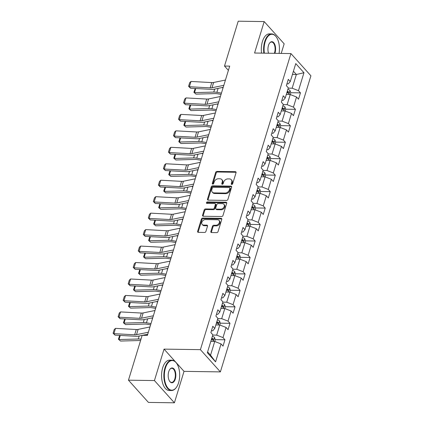<?xml version="1.0" encoding="UTF-8"?>
<svg xmlns="http://www.w3.org/2000/svg" width="424" height="424" viewBox="0 0 424 424"><rect width="100%" height="100%" fill="white"/><g stroke="black" fill="none" stroke-linecap="round" stroke-linejoin="round"><path stroke-width="0.64" d="M231.748 184.445A0.832 0.625 -41.9 0 0 232.681 183.73L236.046 172.727A1.193 0.89 -41.9 0 0 235.914 171.916A1.193 0.89 -41.9 0 0 235.341 171.678L216.987 171.402A1.193 0.89 -41.9 0 0 215.652 172.425L212.286 183.428A0.832 0.625 -41.9 0 0 213.712 183.449L214.152 182.029A3.816 2.846 -41.9 0 1 218.429 178.758L219.955 178.785A3.816 2.846 -41.9 0 1 221.779 179.548A3.816 2.846 -41.9 0 1 222.208 182.145L221.773 183.571A0.832 0.625 -41.9 0 0 223.199 183.592L223.633 182.166A3.816 2.846 -41.9 0 1 227.911 178.902L229.442 178.923A3.816 2.846 -41.9 0 1 231.266 179.686A3.816 2.846 -41.9 0 1 231.69 182.288L231.255 183.709A0.832 0.625 -41.9 0 0 231.748 184.445M210.855 231.504A1.193 0.89 -41.9 0 0 210.988 232.315A1.193 0.89 -41.9 0 0 211.56 232.553L216.706 232.628A1.193 0.89 -41.9 0 0 218.042 231.61L221.784 219.388A1.193 0.89 -41.9 0 0 221.646 218.577A1.193 0.89 -41.9 0 0 221.079 218.334L202.72 218.063A1.193 0.89 -41.9 0 0 201.384 219.086L197.648 231.308A1.193 0.89 -41.9 0 0 197.78 232.119A1.193 0.89 -41.9 0 0 198.353 232.357L204.575 232.447A1.193 0.89 -41.9 0 0 205.91 231.43L207.511 226.199A1.193 0.89 -41.9 0 0 207.373 225.388A1.193 0.89 -41.9 0 0 206.806 225.149L203.721 225.102A3.191 2.38 -41.9 0 1 202.195 224.46A3.191 2.38 -41.9 0 1 202.28 221.37A3.191 2.38 -41.9 0 1 205.412 219.563L217.501 219.738A3.191 2.38 -41.9 0 1 219.023 220.379A3.191 2.38 -41.9 0 1 218.943 223.469A3.191 2.38 -41.9 0 1 215.805 225.282L213.791 225.25A1.193 0.89 -41.9 0 0 212.456 226.273L210.855 231.504L211.396 232.103A1.193 0.89 -41.9 0 0 211.353 232.527M164.046 349.116L154.431 380.561L128.461 380.18L148.437 402.418L174.407 402.8L184.021 371.355L220.385 371.89L200.409 349.657L164.046 349.116L184.021 371.355M281.223 53.424L284.159 43.82L264.184 21.582L254.57 53.026L290.933 53.567L200.409 349.657M264.184 21.582L238.214 21.2L224.503 66.049L228.393 70.379M128.461 380.18L142.173 335.331L147.367 335.411L229.697 66.123L224.503 66.049M226.554 200.419A1.193 0.89 -41.9 0 0 227.895 199.397L231.631 187.175A1.193 0.89 -41.9 0 0 231.499 186.364A1.193 0.89 -41.9 0 0 230.926 186.125L212.572 185.855A1.193 0.89 -41.9 0 0 211.232 186.873L207.495 199.095A1.193 0.89 -41.9 0 0 207.633 199.905A1.193 0.89 -41.9 0 0 208.2 200.144L226.554 200.419M226.708 203.282L222.971 215.503A1.193 0.89 -41.9 0 1 221.63 216.521L203.276 216.251A1.193 0.89 -41.9 0 1 202.704 216.012A1.193 0.89 -41.9 0 1 202.571 215.201L204.172 209.97A1.193 0.89 -41.9 0 1 205.508 208.953L212.954 209.059A1.193 0.89 -41.9 0 0 214.29 208.041L215.35 204.569A1.193 0.89 -41.9 0 0 215.217 203.758A1.193 0.89 -41.9 0 0 214.645 203.52L206.896 203.403A0.832 0.625 -41.9 0 1 207.341 201.957L226.003 202.232A1.193 0.89 -41.9 0 1 226.57 202.471A1.193 0.89 -41.9 0 1 226.708 203.282M220.385 371.89L310.909 75.801L290.933 53.567M224.953 339.783L222.987 337.589L226.082 327.461L228.054 329.655L229.988 323.321L228.017 321.127L231.117 310.999L233.083 313.193L235.023 306.859L233.052 304.665L236.147 294.537L238.118 296.731L240.053 290.398L238.081 288.203L241.182 278.075L243.153 280.269L245.088 273.936L243.116 271.747L246.212 261.613L248.183 263.808L250.118 257.479L248.146 255.285L251.247 245.152L253.218 247.346L255.153 241.018L253.181 238.823L256.276 228.695L258.248 230.884L260.182 224.556L258.216 222.362L261.311 212.233L263.283 214.427L265.217 208.094L263.246 205.9L266.346 195.771L268.312 197.966L270.252 191.632L268.281 189.438L271.376 179.31L273.348 181.504L275.282 175.17L273.31 172.976L276.411 162.848L278.377 165.042L280.317 158.709L278.345 156.514L281.441 146.386L283.412 148.58L285.347 142.252L283.375 140.058L286.476 129.924L288.447 132.118L290.382 125.79L288.41 123.596L291.505 113.462L293.477 115.657L295.411 109.328L293.445 107.134L296.54 97.006L298.512 99.195L300.446 92.867L298.475 90.672L303.96 72.732L295.756 63.6L290.27 81.535L288.299 79.341L286.364 85.675L288.336 87.869L285.235 97.997L283.264 95.803L281.329 102.136L283.301 104.331L280.206 114.459L278.234 112.265L276.3 118.598L278.266 120.792L275.171 130.921L273.199 128.726L271.265 135.06L273.236 137.254L270.141 147.382L268.169 145.188L266.23 151.516L268.201 153.711L265.106 163.844L263.134 161.65L261.2 167.978L263.172 170.172L260.071 180.306L258.105 178.112L256.165 184.44L258.137 186.634L255.041 196.763L253.07 194.574L251.135 200.902L253.107 203.096L250.006 213.224L248.035 211.03L246.1 217.364L248.072 219.558L244.977 229.686L243.005 227.492L241.071 233.825L243.042 236.02L239.942 246.148L237.97 243.954L236.036 250.287L238.007 252.481L234.912 262.61L232.94 260.416L231.006 266.749L232.972 268.938L229.877 279.072L227.905 276.877L225.971 283.206L227.942 285.4L224.842 295.533L222.876 293.339L220.936 299.667L222.907 301.861L219.812 311.995L217.841 309.801L215.906 316.129L217.878 318.323L214.777 328.452L212.811 326.257L210.871 332.591L212.843 334.785L207.357 352.726L215.567 361.858L221.047 343.922L223.019 346.116L224.953 339.783L215.254 339.64M215.853 324.938L219.764 324.996L216.669 335.124L212.758 335.066M211.428 330.778L212.784 330.794L214.777 328.452M216.669 335.124L222.987 337.589M219.764 324.996L226.082 327.461M220.888 308.476L224.799 308.534L221.704 318.663L217.788 318.604M216.463 314.317L217.814 314.338L219.812 311.995M221.704 318.663L228.017 321.127M224.799 308.534L231.117 310.999M225.918 292.014L229.834 292.072L226.734 302.201L222.823 302.142M221.492 297.855L222.849 297.876L224.842 295.533M226.734 302.201L233.052 304.665M228.446 292.051L229.644 288.135L230.38 290.334L229.845 292.078L236.147 294.537M230.953 275.552L234.864 275.611L231.769 285.739L227.858 285.681M226.527 281.393L227.879 281.414L229.877 279.072M231.769 285.739L238.081 288.203M234.864 275.611L241.182 278.075M235.988 259.091L239.899 259.149L236.799 269.277L232.887 269.224M231.557 264.931L232.914 264.952L234.912 262.61M236.799 269.277L243.116 271.747M238.511 259.128L239.708 255.211L240.445 257.41L239.915 259.154L246.212 261.613M241.018 242.629L244.929 242.687L241.834 252.821L237.922 252.762M236.592 248.469L237.949 248.491L239.942 246.148M241.834 252.821L248.146 255.285M243.54 242.666L244.738 238.749L245.48 240.949L244.945 242.692L251.247 245.152M246.053 226.167L249.964 226.225L246.869 236.359L242.952 236.301M241.622 232.008L242.978 232.029L244.977 229.686M246.869 236.359L253.181 238.823M248.575 226.209L249.773 222.287L250.51 224.492L249.98 226.231L256.276 228.695M251.082 209.71L254.994 209.763L251.898 219.897L247.987 219.839M246.657 215.551L248.013 215.567L250.006 213.224M251.898 219.897L258.216 222.362M254.994 209.763L261.311 212.233M256.117 193.249L260.029 193.307L256.933 203.435L253.017 203.377M251.692 199.089L253.043 199.105L255.041 196.763M256.933 203.435L263.246 205.9M260.029 193.307L266.346 195.771M261.147 176.787L265.064 176.845L261.963 186.973L258.052 186.915M256.721 182.627L258.078 182.649L260.071 180.306M261.963 186.973L268.281 189.438M265.064 176.845L271.376 179.31M266.182 160.325L270.093 160.383L266.998 170.512L263.087 170.453M261.756 166.166L263.108 166.187L265.106 163.844M266.998 170.512L273.31 172.976M270.093 160.383L276.411 162.848M271.212 143.863L275.128 143.922L272.028 154.05L268.116 153.992M266.786 149.704L268.143 149.725L270.141 147.382M272.028 154.05L278.345 156.514M275.128 143.922L281.441 146.386M276.247 127.401L280.158 127.46L277.063 137.588L273.151 137.535M271.821 133.242L273.173 133.263L275.171 130.921M277.063 137.588L283.375 140.058M280.158 127.46L286.476 129.924M281.282 110.94L285.193 110.998L282.093 121.132L278.181 121.073M276.851 116.78L278.208 116.801L280.206 114.459M282.093 121.132L288.41 123.596M285.193 110.998L291.505 113.462M286.311 94.483L290.223 94.536L287.127 104.67L283.216 104.611M281.886 100.318L283.243 100.34L285.235 97.997M287.127 104.67L293.445 107.134M290.223 94.536L296.54 97.006M292.443 74.433L296.355 74.492L292.163 88.208L288.246 88.15M286.916 83.862L288.272 83.878L290.27 81.535M292.163 88.208L298.475 90.672M293.424 71.227L296.355 74.492L303.96 72.732M154.431 380.561L174.407 402.8M207.606 351.909L210.543 355.174L214.735 341.453L210.823 341.399M210.543 355.174L215.567 361.858M214.735 341.453L221.047 343.922M287.127 92.671L287.795 92.681M290.747 92.724L300.446 92.867M282.093 109.132L282.766 109.143M285.712 109.185L295.411 109.328M277.063 125.594L277.731 125.599M280.683 125.647L290.382 125.79M272.028 142.051L272.701 142.061M275.648 142.109L285.347 142.252M266.998 158.512L267.666 158.523M270.618 158.565L280.317 158.709M261.963 174.974L262.636 174.985M265.583 175.027L275.282 175.17M256.928 191.436L257.601 191.447M260.548 191.489L270.252 191.632M251.898 207.898L252.566 207.908M255.518 207.951L265.217 208.094M246.863 224.36L247.537 224.37M250.483 224.413L260.182 224.556M241.834 240.821L242.502 240.832M245.454 240.874L255.153 241.018M236.799 257.283L237.472 257.288M240.419 257.336L250.118 257.479M231.769 273.74L232.437 273.75M235.389 273.793L245.088 273.936M226.734 290.202L227.407 290.212M230.354 290.255L240.053 290.398M221.704 306.663L222.372 306.674M225.324 306.716L235.023 306.859M216.669 323.125L217.342 323.136M220.289 323.178L229.988 323.321M211.634 339.587L212.307 339.598M231.764 184.445A0.832 0.625 -41.9 0 1 231.796 184.313L232.23 182.887A3.816 2.846 -41.9 0 0 231.806 180.29L231.266 179.686M221.779 179.548L222.319 180.147A3.816 2.846 -41.9 0 1 222.748 182.744L222.309 184.17A0.832 0.625 -41.9 0 0 222.282 184.308M236.089 172.303A1.193 0.89 -41.9 0 0 235.882 172.277L217.528 172.006A1.193 0.89 -41.9 0 0 216.192 173.024L212.827 184.032A0.832 0.625 -41.9 0 0 212.8 184.164M231.668 186.751A1.193 0.89 -41.9 0 0 231.467 186.724L213.108 186.454A1.193 0.89 -41.9 0 0 211.772 187.477L208.036 199.699A1.193 0.89 -41.9 0 0 207.999 200.123M229.856 188.293A0.832 0.625 -41.9 0 0 229.363 187.556L213.251 187.318A0.832 0.625 -41.9 0 0 212.313 188.033L211.852 189.533A3.816 2.846 -41.9 0 0 212.281 192.136A3.816 2.846 -41.9 0 0 214.104 192.899L225.118 193.063A3.816 2.846 -41.9 0 0 229.395 189.793L229.856 188.293L230.391 188.892A0.832 0.625 -41.9 0 0 230.301 188.325L229.76 187.726M212.281 192.136L212.822 192.734A3.816 2.846 -41.9 0 0 214.645 193.498L214.104 192.899M230.391 188.892L229.935 190.397A3.816 2.846 -41.9 0 1 225.658 193.662L214.645 193.498M215.217 203.758L215.758 204.357A1.193 0.89 -41.9 0 1 215.89 205.168L214.83 208.64A1.193 0.89 -41.9 0 1 213.495 209.663L206.048 209.551A1.193 0.89 -41.9 0 0 204.713 210.574L203.112 215.8A1.193 0.89 -41.9 0 0 203.075 216.224M226.745 202.858A1.193 0.89 -41.9 0 0 226.543 202.831L207.882 202.555A0.832 0.625 -41.9 0 0 206.917 203.403M220.676 209.175A3.191 2.38 -41.9 0 0 223.814 207.363A3.191 2.38 -41.9 0 0 223.899 204.273A3.191 2.38 -41.9 0 0 222.372 203.631L218.116 203.568A1.193 0.89 -41.9 0 0 216.781 204.591L215.715 208.062A1.193 0.89 -41.9 0 0 215.848 208.873A1.193 0.89 -41.9 0 0 216.42 209.112L220.676 209.175L221.217 209.774A3.191 2.38 -41.9 0 0 224.354 207.967A3.191 2.38 -41.9 0 0 224.439 204.872L223.899 204.273M215.848 208.873L216.388 209.472A1.193 0.89 -41.9 0 0 216.961 209.71L216.42 209.112M221.217 209.774L216.961 209.71M219.023 220.379L219.563 220.978A3.191 2.38 -41.9 0 1 219.484 224.073A3.191 2.38 -41.9 0 1 216.346 225.881L214.332 225.854A1.193 0.89 -41.9 0 0 212.996 226.872L211.396 232.103M202.195 224.46L202.736 225.065A3.191 2.38 -41.9 0 0 204.262 225.706L203.721 225.102M207.548 225.775A1.193 0.89 -41.9 0 0 207.347 225.748L204.262 225.706M221.821 218.964A1.193 0.89 -41.9 0 0 221.619 218.938L203.26 218.667A1.193 0.89 -41.9 0 0 201.925 219.685L198.188 231.907A1.193 0.89 -41.9 0 0 198.151 232.331M290.239 94.547L290.774 92.803L290.016 90.545A3.217 1.346 -163 0 0 287.891 89.316M221.741 87.62L223.056 87.848M195.761 88.515L194.505 92.633L213.765 92.093A9.111 3.805 17 0 1 216.903 92.342L221.439 93.121M193.911 92.326L196.036 94.133L193.911 92.326L195.167 88.483M221.052 94.388L217.39 93.757A6.074 2.539 -163 0 0 215.297 93.593L196.036 94.133M286.889 92.586A3.217 1.346 17 0 1 288.484 93.365C289.195 93.407 289.327 92.983 288.871 92.098A3.217 1.346 -163 0 0 287.276 91.319M287.085 91.955A1.638 0.684 17 0 1 287.377 92.072L288.871 92.098M223.824 85.319L212 87.757A6.074 2.539 17 0 1 210.156 87.869L189.39 86.735L190.546 88.229L211.311 89.363A9.111 3.805 -163 0 0 214.083 89.199L223.215 87.318M225.441 80.041L213.611 82.484A6.074 2.539 17 0 1 211.767 82.59L191.001 81.456L189.39 86.735L188.579 86.316L189.708 82.622L191.001 81.456M190.546 88.229L188.579 86.316M279.066 53.392A14.819 7.669 90.8 0 0 276.586 37.37A14.819 7.669 90.8 0 0 265.186 41.764A14.819 7.669 90.8 0 0 264.348 53.175M263.845 53.164A15.179 7.86 -89.2 0 1 264.709 41.579A15.179 7.86 -89.2 0 1 271.683 33.915A15.179 7.86 -89.2 0 1 276.39 37.079A15.179 7.86 -89.2 0 1 276.49 37.227M268.546 53.233A7.409 3.837 -89.2 0 1 268.477 45.432A7.409 3.837 -89.2 0 1 269.537 43.163A7.409 3.837 -89.2 0 1 274.365 43.545A7.409 3.837 -89.2 0 1 275.065 52.761A7.409 3.837 -89.2 0 1 274.874 53.329M274.328 53.318A7.044 3.646 90.8 0 0 274.588 52.576A7.044 3.646 90.8 0 0 271.561 42.05A7.044 3.646 90.8 0 0 269.436 43.312M261.555 53.133A15.179 7.86 -89.2 0 1 262.424 41.547A15.179 7.86 -89.2 0 1 269.394 33.878L271.683 33.915M178.605 382.697A14.819 7.669 90.8 0 0 176.834 363.638A14.819 7.669 90.8 0 0 165.434 368.032A14.819 7.669 90.8 0 0 166.823 386.471A14.819 7.669 90.8 0 0 176.485 387.229A14.819 7.669 90.8 0 0 178.605 382.697M176.384 387.366A15.179 7.86 -89.2 0 1 176.283 387.515A15.179 7.86 -89.2 0 1 171.482 390.536A15.179 7.86 -89.2 0 1 164.957 367.846A15.179 7.86 -89.2 0 1 171.932 360.183A15.179 7.86 -89.2 0 1 176.644 363.347A15.179 7.86 -89.2 0 1 176.739 363.495M175.313 379.029A7.409 3.837 -89.2 0 1 169.611 381.229A7.409 3.837 -89.2 0 1 168.726 371.7A7.409 3.837 -89.2 0 1 169.786 369.431A7.409 3.837 -89.2 0 1 174.619 369.813A7.409 3.837 -89.2 0 1 175.313 379.029M169.515 381.075A7.044 3.646 90.8 0 0 171.603 382.4A7.044 3.646 90.8 0 0 174.836 378.844A7.044 3.646 90.8 0 0 171.81 368.318A7.044 3.646 90.8 0 0 169.685 369.58M171.482 390.536L169.197 390.504A15.179 7.86 -89.2 0 1 162.673 367.815A15.179 7.86 -89.2 0 1 169.648 360.146L171.932 360.183M285.209 111.003L285.739 109.26L284.981 107.007A3.217 1.346 -163 0 0 282.861 105.777M216.706 104.081L218.021 104.309M190.731 104.977L189.47 109.095L208.73 108.549A9.111 3.805 17 0 1 211.868 108.798L216.41 109.583M188.876 108.788L191.001 110.595L188.876 108.788L190.132 104.94M216.023 110.85L212.355 110.219A6.074 2.539 -163 0 0 210.262 110.055L191.001 110.595M281.859 109.047A3.217 1.346 17 0 1 283.449 109.821C284.165 109.869 284.292 109.445 283.836 108.555A3.217 1.346 -163 0 0 282.246 107.781M282.05 108.417A1.638 0.684 17 0 1 282.342 108.533L283.836 108.555M280.174 127.465L280.709 125.721L279.951 123.463A3.217 1.346 -163 0 0 277.826 122.239M211.677 120.543L212.991 120.766M185.696 121.434L184.44 125.552L203.695 125.011A9.111 3.805 17 0 1 206.833 125.26L211.375 126.045M183.841 125.25L185.972 127.057L183.841 125.25L185.103 121.402M210.988 127.311L207.32 126.681A6.074 2.539 -163 0 0 205.232 126.516L185.972 127.057M276.824 125.509A3.217 1.346 17 0 1 278.414 126.283C279.13 126.331 279.262 125.907 278.801 125.016A3.217 1.346 -163 0 0 277.211 124.243M278.414 126.283L278.679 126.379M277.02 124.873A1.638 0.684 17 0 1 277.307 124.995L278.801 125.016M218.795 101.781L206.965 104.219A6.074 2.539 17 0 1 205.121 104.325L184.355 103.196L185.516 104.691L206.281 105.825A9.111 3.805 -163 0 0 209.048 105.661L218.185 103.779M220.406 96.502L208.582 98.946A6.074 2.539 17 0 1 206.732 99.052L185.972 97.918L184.355 103.196L183.55 102.778L184.679 99.084L185.972 97.918M185.516 104.691L183.55 102.778M213.76 118.243L201.935 120.681A6.074 2.539 17 0 1 200.086 120.787L179.326 119.658L180.481 121.153L201.246 122.287A9.111 3.805 -163 0 0 204.013 122.123L213.15 120.236M215.376 112.964L203.547 115.402A6.074 2.539 17 0 1 201.702 115.513L180.937 114.379L179.326 119.658L178.515 119.239L179.643 115.545L180.937 114.379M180.481 121.153L178.515 119.239M275.144 143.927L275.674 142.183L274.916 139.925A3.217 1.346 -163 0 0 272.791 138.696M206.642 137.005L207.956 137.228M180.666 137.895L179.405 142.013L198.665 141.473A9.111 3.805 17 0 1 201.803 141.722L206.345 142.506M178.811 141.711L180.937 143.519L178.811 141.711L180.067 137.864M205.958 143.773L202.29 143.142A6.074 2.539 -163 0 0 200.197 142.973L180.937 143.519M271.795 141.971A3.217 1.346 17 0 1 273.385 142.745C274.1 142.787 274.227 142.369 273.772 141.478A3.217 1.346 -163 0 0 272.181 140.704M271.985 141.335A1.638 0.684 17 0 1 272.277 141.457L273.772 141.478M270.109 160.389L270.644 158.645L269.887 156.387A3.217 1.346 -163 0 0 267.761 155.157M201.612 153.467L202.921 153.689M175.631 154.357L174.37 158.475L193.63 157.935A9.111 3.805 17 0 1 196.768 158.184L201.31 158.968M173.776 158.173L175.907 159.975L173.776 158.173L175.038 154.325M200.923 160.235L197.255 159.604A6.074 2.539 -163 0 0 195.167 159.435L175.907 159.975M266.76 158.428A3.217 1.346 17 0 1 268.35 159.207C269.065 159.249 269.198 158.83 268.737 157.94A3.217 1.346 -163 0 0 267.147 157.166M266.956 157.797A1.638 0.684 17 0 1 267.242 157.919L268.737 157.94M265.074 176.85L265.61 175.107L264.852 172.849A3.217 1.346 -163 0 0 262.726 171.619M196.577 169.923L197.891 170.151M170.596 170.819L169.34 174.937L188.601 174.397A9.111 3.805 17 0 1 191.738 174.646L196.28 175.43M168.747 174.635L170.872 176.437L168.747 174.635L170.003 170.787M195.888 176.697L192.226 176.061A6.074 2.539 -163 0 0 190.132 175.896L170.872 176.437M261.73 174.889A3.217 1.346 17 0 1 263.32 175.668C264.035 175.711 264.163 175.292 263.707 174.402A3.217 1.346 -163 0 0 262.117 173.623M261.921 174.259A1.638 0.684 17 0 1 262.212 174.381L263.707 174.402M208.73 134.7L196.9 137.143A6.074 2.539 17 0 1 195.056 137.249L174.291 136.115L175.451 137.614L196.217 138.743A9.111 3.805 -163 0 0 198.983 138.584L208.12 136.698M210.341 129.426L198.512 131.864A6.074 2.539 17 0 1 196.667 131.975L175.902 130.841L174.291 136.115L173.485 135.696L174.614 132.007L175.902 130.841M175.451 137.614L173.485 135.696M203.695 151.161L191.871 153.605A6.074 2.539 17 0 1 190.021 153.711L169.261 152.576L170.416 154.076L191.182 155.205A9.111 3.805 -163 0 0 193.948 155.046L203.085 153.159M205.311 145.888L193.482 148.326A6.074 2.539 17 0 1 191.637 148.437L170.872 147.303L169.261 152.576L168.45 152.158L169.579 148.464L170.872 147.303M170.416 154.076L168.45 152.158M198.665 167.623L186.836 170.066A6.074 2.539 17 0 1 184.991 170.172L164.226 169.038L165.387 170.533L186.147 171.667A9.111 3.805 -163 0 0 188.918 171.508L198.05 169.621M200.276 162.35L188.447 164.788A6.074 2.539 17 0 1 186.602 164.894L165.837 163.765L164.226 169.038L163.42 168.619L164.549 164.925L165.837 163.765M165.387 170.533L163.42 168.619M193.63 184.085L181.801 186.523A6.074 2.539 17 0 1 179.956 186.634L159.191 185.5L160.352 186.995L181.117 188.129A9.111 3.805 -163 0 0 183.883 187.964L193.021 186.083M195.241 178.811L183.417 181.249A6.074 2.539 17 0 1 181.573 181.355L160.807 180.227L159.191 185.5L158.385 185.081L159.514 181.387L160.807 180.227M160.352 186.995L158.385 185.081M188.601 200.547L176.771 202.985A6.074 2.539 17 0 1 174.927 203.096L154.161 201.962L155.322 203.456L176.082 204.591A9.111 3.805 -163 0 0 178.854 204.426L187.986 202.545M190.212 195.268L178.382 197.711A6.074 2.539 17 0 1 176.538 197.817L155.772 196.683L154.161 201.962L153.35 201.543L154.479 197.849L155.772 196.683M155.322 203.456L153.35 201.543M183.566 217.008L171.736 219.447A6.074 2.539 17 0 1 169.892 219.558L149.126 218.424L150.287 219.918L171.052 221.052A9.111 3.805 -163 0 0 173.819 220.888L182.956 219.007M185.177 211.73L173.352 214.173A6.074 2.539 17 0 1 171.503 214.279L150.743 213.145L149.126 218.424L148.321 218.005L149.449 214.311L150.743 213.145M150.287 219.918L148.321 218.005M178.531 233.47L166.706 235.908A6.074 2.539 17 0 1 164.862 236.014L144.096 234.885L145.252 236.38L166.017 237.514A9.111 3.805 -163 0 0 168.784 237.35L177.921 235.463M180.147 228.192L168.317 230.635A6.074 2.539 17 0 1 166.473 230.741L145.708 229.607L144.096 234.885L143.286 234.467L144.414 230.773L145.708 229.607M145.252 236.38L143.286 234.467M173.501 249.932L161.671 252.37A6.074 2.539 17 0 1 159.827 252.476L139.061 251.347L140.222 252.842L160.988 253.971A9.111 3.805 -163 0 0 163.754 253.812L172.891 251.925M175.112 244.653L163.288 247.091A6.074 2.539 17 0 1 161.438 247.203L140.678 246.068L139.061 251.347L138.256 250.923L139.385 247.234L140.678 246.068M140.222 252.842L138.256 250.923M168.466 266.389L156.642 268.832A6.074 2.539 17 0 1 154.792 268.938L134.032 267.804L135.187 269.304L155.953 270.433A9.111 3.805 -163 0 0 158.719 270.274L167.856 268.387M170.082 261.115L158.253 263.553A6.074 2.539 17 0 1 156.408 263.664L135.643 262.53L134.032 267.804L133.221 267.385L134.35 263.696L135.643 262.53M135.187 269.304L133.221 267.385M163.436 282.85L151.607 285.294A6.074 2.539 17 0 1 149.762 285.4L128.997 284.266L130.157 285.76L150.923 286.894A9.111 3.805 -163 0 0 153.689 286.735L162.827 284.849M165.047 277.577L153.218 280.015A6.074 2.539 17 0 1 151.373 280.126L130.608 278.992L128.997 284.266L128.191 283.847L129.32 280.153L130.608 278.992M130.157 285.76L128.191 283.847M158.401 299.312L146.572 301.75A6.074 2.539 17 0 1 144.727 301.861L123.967 300.727L125.122 302.222L145.888 303.356A9.111 3.805 -163 0 0 148.654 303.197L157.792 301.31M160.018 294.039L148.188 296.477A6.074 2.539 17 0 1 146.344 296.583L125.578 295.454L123.967 300.727L123.156 300.309L124.285 296.615L125.578 295.454M125.122 302.222L123.156 300.309M153.371 315.774L141.542 318.212A6.074 2.539 17 0 1 139.697 318.323L118.932 317.189L120.093 318.684L140.853 319.818A9.111 3.805 -163 0 0 143.625 319.654L152.757 317.772M154.983 310.501L143.153 312.939A6.074 2.539 17 0 1 141.309 313.045L120.543 311.916L118.932 317.189L118.126 316.77L119.255 313.076L120.543 311.916M120.093 318.684L118.126 316.77M260.045 193.312L260.575 191.569L259.817 189.311A3.217 1.346 -163 0 0 257.697 188.081M191.547 186.385L192.856 186.613M165.567 187.281L164.305 191.399L183.566 190.858A9.111 3.805 17 0 1 186.703 191.107L191.245 191.887M163.712 191.097L165.842 192.899L163.712 191.097L164.973 187.249M190.858 193.159L187.191 192.523A6.074 2.539 -163 0 0 185.103 192.358L165.842 192.899M256.695 191.351A3.217 1.346 17 0 1 258.285 192.13C259 192.173 259.128 191.749 258.672 190.864A3.217 1.346 -163 0 0 257.082 190.084M256.891 190.721A1.638 0.684 17 0 1 257.177 190.842L258.672 190.864M255.01 209.774L255.545 208.03L254.787 205.773A3.217 1.346 -163 0 0 252.662 204.543M186.512 202.847L187.827 203.075M160.532 203.743L159.276 207.861L178.536 207.32A9.111 3.805 17 0 1 181.673 207.569L186.21 208.348M158.682 207.553L160.807 209.361L158.682 207.553L159.938 203.711M185.823 209.615L182.161 208.984A6.074 2.539 -163 0 0 180.067 208.82L160.807 209.361M251.66 207.813A3.217 1.346 17 0 1 253.255 208.592C253.971 208.635 254.098 208.211 253.642 207.325A3.217 1.346 -163 0 0 252.052 206.546M251.856 207.182A1.638 0.684 17 0 1 252.148 207.304L253.642 207.325M249.773 222.287L249.752 222.234A3.217 1.346 -163 0 0 247.632 221.005M181.477 219.309L182.792 219.537M155.502 220.204L154.241 224.323L173.501 223.777A9.111 3.805 17 0 1 176.638 224.026L181.181 224.81M153.647 224.015L155.778 225.822L153.647 224.015L154.903 220.173M180.794 226.077L177.126 225.446A6.074 2.539 -163 0 0 175.032 225.282L155.778 225.822M246.63 224.275A3.217 1.346 17 0 1 248.22 225.049C248.936 225.096 249.063 224.672 248.607 223.787A3.217 1.346 -163 0 0 247.017 223.008M246.821 223.644A1.638 0.684 17 0 1 247.113 223.761L248.607 223.787M244.738 238.749L244.722 238.696A3.217 1.346 -163 0 0 242.597 237.467M176.448 235.771L177.762 235.998M150.467 236.666L149.211 240.784L168.471 240.238A9.111 3.805 17 0 1 171.609 240.488L176.146 241.272M148.612 240.477L150.743 242.284L148.612 240.477L149.873 236.629M175.759 242.539L172.096 241.908A6.074 2.539 -163 0 0 170.003 241.744L150.743 242.284M241.595 240.737A3.217 1.346 17 0 1 243.191 241.51C243.901 241.558 244.033 241.134 243.577 240.244A3.217 1.346 -163 0 0 241.982 239.47M241.791 240.101A1.638 0.684 17 0 1 242.078 240.223L243.577 240.244M239.708 255.211L239.687 255.153A3.217 1.346 -163 0 0 237.567 253.928M171.413 252.232L172.727 252.455M145.437 253.123L144.176 257.241L163.436 256.7A9.111 3.805 17 0 1 166.574 256.949L171.116 257.734M143.582 256.939L145.708 258.746L143.582 256.939L144.838 253.091M170.729 259L167.061 258.37A6.074 2.539 -163 0 0 164.968 258.2L145.708 258.746M236.566 257.198A3.217 1.346 17 0 1 238.156 257.972C238.871 258.02 238.998 257.596 238.542 256.706A3.217 1.346 -163 0 0 236.952 255.932M236.756 256.562A1.638 0.684 17 0 1 237.048 256.684L238.542 256.706M234.88 275.616L235.415 273.872L234.657 271.614A3.217 1.346 -163 0 0 232.532 270.385M166.383 268.694L167.697 268.917M140.402 269.584L139.146 273.703L158.401 273.162A9.111 3.805 17 0 1 161.539 273.411L166.081 274.196M138.547 273.401L140.678 275.208L138.547 273.401L139.809 269.553M165.694 275.462L162.026 274.832A6.074 2.539 -163 0 0 159.938 274.662L140.678 275.208M231.531 273.66A3.217 1.346 17 0 1 233.121 274.434C233.836 274.476 233.969 274.058 233.507 273.167A3.217 1.346 -163 0 0 231.917 272.394M233.121 274.434L233.386 274.529M231.727 273.024A1.638 0.684 17 0 1 232.013 273.146L233.507 273.167M229.644 288.135L229.623 288.076A3.217 1.346 -163 0 0 227.497 286.847M161.348 285.151L162.662 285.379M135.373 286.046L134.111 290.164L153.371 289.624A9.111 3.805 17 0 1 156.509 289.873L161.051 290.657M133.518 289.862L135.643 291.664L133.518 289.862L134.774 286.014M160.659 291.924L156.997 291.293A6.074 2.539 -163 0 0 154.903 291.124L135.643 291.664M226.501 290.117A3.217 1.346 17 0 1 228.091 290.896C228.806 290.938 228.934 290.519 228.478 289.629A3.217 1.346 -163 0 0 226.888 288.855M226.692 289.486A1.638 0.684 17 0 1 226.983 289.608L228.478 289.629M224.815 308.539L225.345 306.796L224.593 304.538A3.217 1.346 -163 0 0 222.468 303.308M156.318 301.612L157.627 301.84M130.338 302.508L129.076 306.626L148.336 306.086A9.111 3.805 17 0 1 151.474 306.335L156.016 307.119M128.483 306.324L130.613 308.126L128.483 306.324L129.744 302.476M155.629 308.386L151.962 307.75A6.074 2.539 -163 0 0 149.873 307.586L130.613 308.126M221.466 306.579A3.217 1.346 17 0 1 223.056 307.358C223.771 307.4 223.904 306.981 223.443 306.091A3.217 1.346 -163 0 0 221.853 305.312M221.662 305.948A1.638 0.684 17 0 1 221.948 306.07L223.443 306.091M219.78 325.001L220.316 323.258L219.558 321A3.217 1.346 -163 0 0 217.433 319.77M151.283 318.074L152.598 318.302M125.303 318.97L124.047 323.088L143.307 322.547A9.111 3.805 17 0 1 146.444 322.796L150.981 323.576M123.453 322.781L125.578 324.588L123.453 322.781L124.709 318.938M150.594 324.848L146.932 324.212A6.074 2.539 -163 0 0 144.838 324.047L125.578 324.588M216.436 323.04A3.217 1.346 17 0 1 218.026 323.819C218.742 323.862 218.869 323.438 218.413 322.553A3.217 1.346 -163 0 0 216.823 321.774M216.627 322.41A1.638 0.684 17 0 1 216.918 322.531L218.413 322.553M214.751 341.463L215.281 339.719L214.523 337.462A3.217 1.346 -163 0 0 212.403 336.232M146.254 334.536L147.563 334.764M120.273 335.432L119.012 339.55L138.272 339.009A9.111 3.805 17 0 1 140.991 339.189M118.418 339.242L120.549 341.05L118.418 339.242L119.679 335.4M140.588 340.52A6.074 2.539 -163 0 0 139.809 340.509L120.549 341.05M211.401 339.502A3.217 1.346 17 0 1 212.991 340.281C213.707 340.324 213.834 339.9 213.378 339.014A3.217 1.346 -163 0 0 211.788 338.235M211.597 338.871A1.638 0.684 17 0 1 211.883 338.988L213.378 339.014M148.336 332.236L136.507 334.674A6.074 2.539 17 0 1 134.662 334.785L113.897 333.651L115.058 335.146L135.823 336.28A9.111 3.805 -163 0 0 138.59 336.115L142.157 335.379M142.374 335.336L147.727 334.234M149.948 326.957L138.123 329.4A6.074 2.539 17 0 1 136.279 329.506L115.513 328.372L113.897 333.651L113.091 333.232L114.22 329.538L115.513 328.372M115.058 335.146L113.091 333.232M232.23 182.887L231.69 182.288M222.309 184.17L221.773 183.571M222.748 182.744L222.208 182.145M212.827 184.032L212.286 183.428M216.192 173.024L215.652 172.425M217.528 172.006L216.987 171.402M235.882 172.277L235.341 171.678M231.796 184.313L231.255 183.709M208.036 199.699L207.495 199.095M211.772 187.477L211.232 186.873M213.108 186.454L212.572 185.855M231.467 186.724L230.926 186.125M225.658 193.662L225.118 193.063M229.935 190.397L229.395 189.793M203.112 215.8L202.571 215.201M204.713 210.574L204.172 209.97M206.048 209.551L205.508 208.953M213.495 209.663L212.954 209.059M214.83 208.64L214.29 208.041M215.89 205.168L215.35 204.569M207.882 202.555L207.341 201.957M226.543 202.831L226.003 202.232M212.996 226.872L212.456 226.273M214.332 225.854L213.791 225.25M216.346 225.881L215.805 225.282M207.347 225.748L206.806 225.149M198.188 231.907L197.648 231.308M201.925 219.685L201.384 219.086M203.26 218.667L202.72 218.063M221.619 218.938L221.079 218.334M288.834 94.52L290.032 90.598M214.687 89.077L213.765 92.093M218.116 88.367L216.903 92.342M212 87.757L213.611 82.484M210.156 87.869L211.767 82.59M283.804 110.977L285.002 107.06M209.652 105.539L208.73 108.549M213.081 104.829L211.868 108.798M278.769 127.439L279.967 123.522M204.617 121.995L203.695 125.011M208.052 121.291L206.833 125.26M206.965 104.219L208.582 98.946M205.121 104.325L206.732 99.052M201.935 120.681L203.547 115.402M200.086 120.787L201.702 115.513M273.74 143.9L274.938 139.984M199.587 138.457L198.665 141.473M203.017 137.752L201.803 141.722M268.705 160.362L269.903 156.445M194.552 154.919L193.63 157.935M197.982 154.214L196.768 158.184M263.675 176.824L264.873 172.907M189.523 171.381L188.601 174.397M192.952 170.676L191.738 174.646M196.9 137.143L198.512 131.864M195.056 137.249L196.667 131.975M191.871 153.605L193.482 148.326M190.021 153.711L191.637 148.437M186.836 170.066L188.447 164.788M184.991 170.172L186.602 164.894M181.801 186.523L183.417 181.249M179.956 186.634L181.573 181.355M176.771 202.985L178.382 197.711M174.927 203.096L176.538 197.817M171.736 219.447L173.352 214.173M169.892 219.558L171.503 214.279M166.706 235.908L168.317 230.635M164.862 236.014L166.473 230.741M161.671 252.37L163.288 247.091M159.827 252.476L161.438 247.203M156.642 268.832L158.253 263.553M154.792 268.938L156.408 263.664M151.607 285.294L153.218 280.015M149.762 285.4L151.373 280.126M146.572 301.75L148.188 296.477M144.727 301.861L146.344 296.583M141.542 318.212L143.153 312.939M139.697 318.323L141.309 313.045M258.64 193.286L259.838 189.369M184.488 187.843L183.566 190.858M187.917 187.132L186.703 191.107M253.61 209.748L254.808 205.826M179.458 204.304L178.536 207.32M182.887 203.594L181.673 207.569M174.423 220.766L173.501 223.777M177.852 220.056L176.638 224.026M169.388 237.228L168.471 240.238M172.822 236.518L171.609 240.488M164.358 253.685L163.436 256.7M167.787 252.98L166.574 256.949M233.476 275.589L234.673 271.673M159.323 270.146L158.401 273.162M162.758 269.441L161.539 273.411M154.294 286.608L153.371 289.624M157.723 285.903L156.509 289.873M223.411 308.513L224.609 304.596M149.259 303.07L148.336 306.086M152.688 302.365L151.474 306.335M218.381 324.975L219.579 321.058M144.229 319.532L143.307 322.547M147.658 318.822L146.444 322.796M213.346 341.437L214.544 337.515M139.194 335.994L138.272 339.009M136.507 334.674L138.123 329.4M134.662 334.785L136.279 329.506M276.586 37.37L276.39 37.079M176.834 363.638L176.644 363.347M176.485 387.229L176.283 387.515"/></g></svg>
